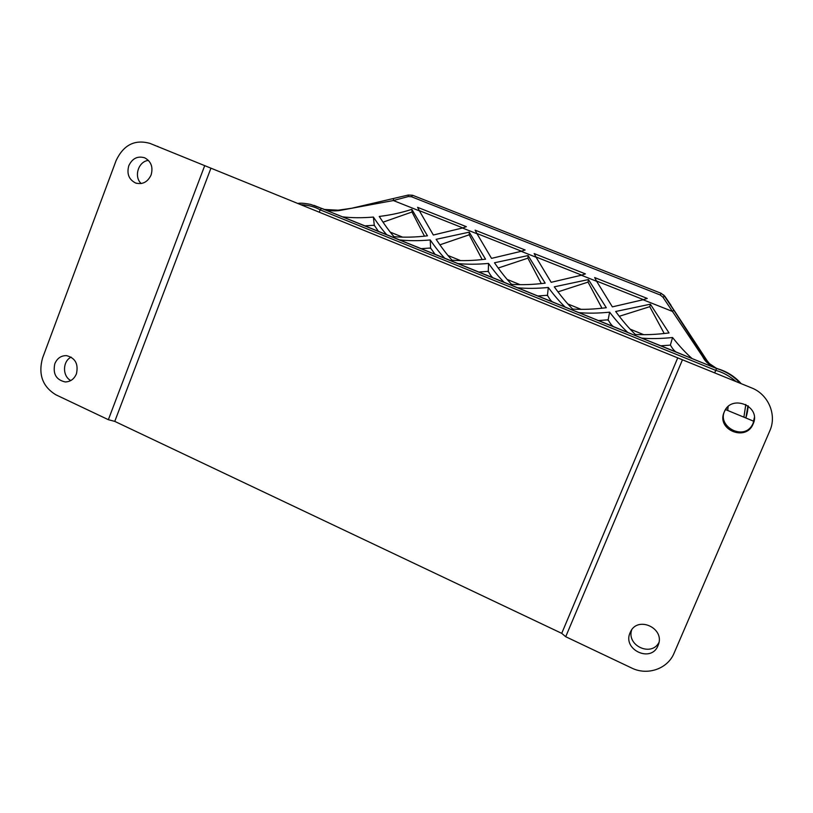 <?xml version="1.0" encoding="UTF-8"?>
<svg xmlns="http://www.w3.org/2000/svg" width="813" height="813" viewBox="0 0 813 813"><rect width="100%" height="100%" fill="white"/><g stroke="black" fill="none" stroke-linecap="round" stroke-linejoin="round"><path stroke-width="1.22" d="M751.517 387.862C768.305 394.264 777.126 414.833 769.82 430.819L674.089 653.144C667.707 668.886 647.402 675.898 631.671 668.022L565.716 636.721L561.722 633.347L114.765 421.388L108.363 419.691L55.853 394.783C42.51 386.602 38.089 374.346 42.571 358.005L116.137 160.496C123.576 144.856 134.867 139.165 149.999 143.413L751.517 387.862L149.999 143.413M71.168 357.131C62.489 361.124 62.266 376.328 70.822 380.545M631.671 629.902C626.335 645.583 651.386 657.219 658.967 642.443M148.464 160.425C138.403 161.218 133.525 176.787 141.208 183.545M727.066 407.638C712.32 424.264 744.738 443.685 753.163 423.116L754.342 417.658M724.241 411.967C731.141 393.726 761.557 406.144 753.143 423.929C746.06 442.221 715.867 429.569 724.241 411.967M630.146 632.605L630.471 631.894C637.575 615.614 664.983 628.053 658.378 644.709L658.022 645.634C651.172 663.337 622.057 649.577 630.146 632.605M565.716 636.721L682.453 359.803M561.722 633.347L677.747 357.832M114.765 421.388L210.953 168.149M108.363 419.691L204.713 165.649M128.789 165.73C132.316 158.372 137.621 155.74 144.714 157.824C151.147 161.401 153.271 167.112 151.106 174.958C147.681 182.112 142.519 184.795 135.608 183.006C128.871 179.561 126.604 173.799 128.789 165.73M54.827 363.736C57.195 358.248 61.087 355.545 66.514 355.637C75.284 357.913 78.587 363.98 76.432 373.828C74.135 379.143 70.375 381.846 65.152 381.927C56.117 379.874 52.682 373.807 54.827 363.736M528.094 255.567L494.477 262.772C500.493 271.501 506.194 278.686 511.58 284.326C521.855 285.038 533.054 284.652 545.167 283.148L528.094 255.567L527.891 258.158L498.206 268.036M527.891 258.158L541.306 283.595M482.16 259.581L469.223 234.794L439.904 244.825M469.223 234.794L469.233 232.162L436.144 239.327C441.815 247.833 447.12 254.794 452.048 260.211C462.394 260.993 473.562 260.658 485.564 259.195L469.233 232.162M424.477 236.166L411.988 212.01L383.025 222.173M411.988 212.01L411.825 209.337C401.785 212.65 390.931 215.028 379.244 216.451C384.59 224.754 389.508 231.502 394.01 236.695C404.407 237.548 415.555 237.254 427.455 235.831L411.825 209.337M557.972 291.857L588.053 282.111L601.976 308.229M554.303 286.826C560.675 295.769 566.793 303.188 572.657 309.062C582.87 309.712 594.079 309.265 606.295 307.721L588.449 279.57L554.303 286.826M588.053 282.111L588.449 279.57M619.282 316.287L649.77 306.684L664.221 333.513M615.675 311.491C622.412 320.678 628.967 328.33 635.339 334.458C645.471 335.027 656.701 334.519 669.028 332.944L650.38 304.194L615.675 311.491M649.77 306.684L650.38 304.194M670.725 345.576C672.605 348.858 674.404 350.992 676.111 351.988L692.188 358.635C685.887 353.116 679.343 346.074 672.554 337.517C661.02 338.686 650.685 338.889 641.548 338.106L660.827 345.789L669.729 345.179M670.4 344.966L672.554 337.517M598.561 320.556L608.144 319.804L608.459 320.393C610.289 323.625 611.965 325.698 613.51 326.613L627.91 332.578C622.108 327.304 616.01 320.505 609.628 312.182C598.165 313.31 587.819 313.442 578.582 312.588L613.551 326.633M608.144 319.804L609.628 312.182M537.932 295.983L547.464 295.261L547.779 295.851C549.537 299.021 551.112 301.034 552.505 301.887L565.299 307.202C559.974 302.162 554.314 295.586 548.308 287.487C536.915 288.574 526.56 288.645 517.241 287.721L552.535 301.908M547.464 295.261L548.308 287.487M462.8 227.894L419.284 210.608M336.663 210.415C330.19 210.669 326.084 210.343 324.346 209.459L340.606 210.323L393.35 200.537L419.447 210.902L417.587 207.325L466.347 226.675L462.475 228.006L477.038 233.788L475.138 230.16L525.137 249.987L521.163 251.319L536.102 257.254L551.173 282.304L581.346 275.231L596.671 281.318L612.372 306.867L643.083 299.753L672.107 311.288L673.906 310.322L663.662 294.936M419.447 210.902L433.339 235.018L462.475 228.006M665.034 296.511L707.086 360.667L705.836 360.22L708.021 363.106L712.645 366.744L717.798 368.807C726.812 371.439 734.535 376.297 740.968 383.401M660.217 294.977L661.111 293.29L412.658 195.283L411.459 196.746L660.217 294.977L662.941 297.192L702.676 356.622L703.834 357.009L705.836 360.22L702.676 356.622C704.729 361.013 708.692 364.712 714.586 367.71L493.024 277.782C491.784 276.989 490.31 275.038 488.603 271.918L488.298 271.339L478.806 272.02L435.036 254.286L430.585 248.006L421.205 248.676L378.421 231.339L374.285 225.242L364.946 225.872L323.178 209.063C329.224 210.943 335.027 211.37 340.606 210.323L340.088 210.039M374.285 225.242L373.38 217.061C362.212 218.026 351.856 217.945 342.324 216.817L386.856 234.876C382.842 230.465 378.35 224.53 373.38 217.061M430.585 248.006L430.24 239.957C418.99 240.953 408.634 240.922 399.163 239.865L444.833 258.371C440.402 253.758 435.534 247.619 430.24 239.957M488.298 271.339L488.522 263.422C477.211 264.459 466.855 264.479 457.455 263.493L504.294 282.477C499.426 277.65 494.172 271.298 488.522 263.422M324.346 209.459L323.178 209.063M714.729 372.74L715.735 370.372L320.17 209.856L321.481 208.372L323.838 209.297M411.459 196.746L408.268 196.563L393.35 200.537L393.512 199.022M664.993 296.45L671.03 305.322M735.704 381.256C729.302 375.83 722.645 372.202 715.735 370.372L716.588 368.523L717.798 368.807M714.586 367.71L716.588 368.523C725.836 371.307 733.641 376.134 739.982 383.004C733.407 375.992 725.613 371.175 716.588 368.523L323.249 209.083M596.498 281.003L643.439 299.641M596.671 281.318L594.669 277.568L647.26 298.432L643.083 299.753M535.93 256.938L581.691 275.119M536.102 257.254L534.151 253.565L585.421 273.9L581.346 275.231M521.499 251.207L476.885 233.483M477.038 233.788L491.519 258.371L521.163 251.319M301.237 204.713C308.727 205.171 315.038 206.878 320.17 209.856L319.306 212.061M728.113 406.622L727.737 410.494M745.816 404.457L743.895 417.171M158.088 146.553L157.376 146.269M507.139 279.418L520.127 284.672M460.636 260.607L447.963 255.485M402.618 237.142L390.26 232.142M567.84 303.96L581.173 309.357M630.126 329.153L643.805 334.692M660.776 345.769L676.152 352.009M607.494 320.007L608.459 320.393M546.834 295.465L547.779 295.851M374.569 225.801L373.695 225.445M378.452 231.349L364.895 225.851M430.88 248.575L429.986 248.209M435.036 254.286L421.144 248.646M488.603 271.918L487.678 271.542M478.867 272.04L493.024 277.782L478.806 272.02M336.755 210.404L351.633 208.26L408.299 195.039L412.618 195.272L408.289 195.049L408.268 196.563M716.233 368.177L709.363 363.533L707.086 360.667L709.343 363.513L708.021 363.106L712.645 366.744M703.834 357.009L673.906 310.322M412.618 195.272L661.111 293.29L664.749 296.257L662.941 297.192M745.846 417.973L747.96 405.768C748.072 409.071 747.36 413.146 745.846 417.973M748.234 405.961L747.493 411.551M313.93 205.354L321.491 208.382M753.814 421.266L725.633 409.63M66.127 381.927L65.152 381.927M136.706 183.352L135.608 183.006M676.111 351.988L660.827 345.789M613.51 326.613L598.612 320.576M552.505 301.887L537.982 296.003M378.421 231.339L364.946 225.872M435.016 254.266L421.205 248.676M661.111 293.29L664.719 296.064M325.322 209.734L310.749 204.449C304.529 203.22 300.302 202.884 298.076 203.433"/></g></svg>
